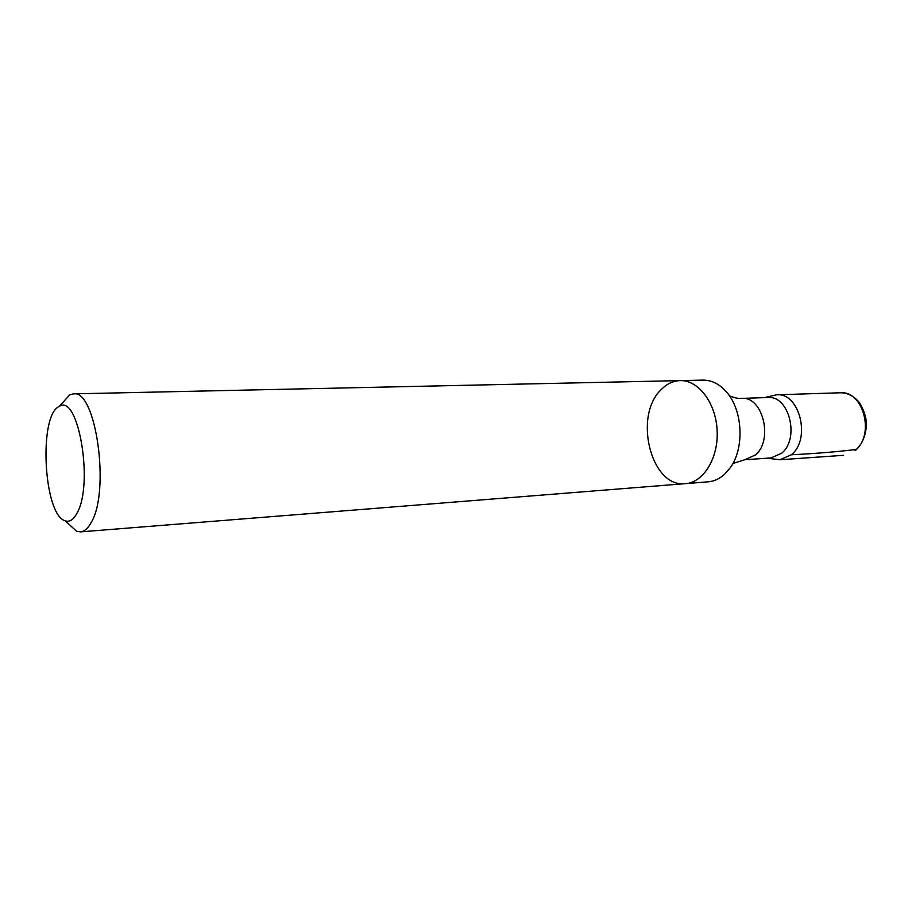 <?xml version="1.0" encoding="UTF-8"?>
<svg xmlns="http://www.w3.org/2000/svg" width="912" height="912" viewBox="0 0 912 912"><rect width="100%" height="100%" fill="white"/><g stroke="black" fill="none" stroke-linecap="round" stroke-linejoin="round"><path stroke-width="1.37" d="M76.95 513.274C73.416 519.863 69.449 522.348 65.071 520.763C43.48 514.756 38.395 414.618 59.28 406.456C78.284 392.73 94.016 484.466 76.95 513.274M62.392 402.979L69.711 394.839L73.45 393.859C95.874 388.945 110.477 491.329 91.154 522.553C87.94 528.413 84.371 531.525 80.45 531.867L76.631 531.263L68.525 523.898M680.192 380.612C698.33 379.905 715.84 402.796 717.128 430.384C718.645 457.961 703.54 482.505 685.425 483.645C703.54 482.505 718.645 457.961 717.128 430.384C715.84 402.796 698.33 379.905 680.192 380.612C673.102 380.863 666.74 383.884 661.109 389.663C633.065 415.975 651.077 488.182 685.425 483.645L708.157 481.832C714.062 481.331 719.534 478.823 724.55 474.32L730.318 467.662C744.716 448.054 742.79 410.012 726.476 391.966C719.454 383.998 711.622 380.042 702.992 380.11L73.45 393.859M729.44 395.831C738.287 399.285 739.678 398.179 741.695 398.384L767.927 397.529C789.154 395.181 800.029 438.718 781.595 453.275L770.993 457.938L744.808 459.728L732.872 463.513M767.254 458.189L779.908 459.762L791.331 454.769C811.327 439.139 799.573 392.297 776.614 394.805C799.573 392.297 811.327 439.139 791.331 454.769L779.897 459.762M791.331 454.769C814.348 453.663 835.939 451.907 856.117 449.479M741.695 398.384C762.808 396.025 773.684 440.257 755.341 455.008L744.808 459.728M855.011 450.471L855.821 450.129C862.193 443.962 865.716 435.731 866.4 425.414C867.004 414.937 859.811 402.192 857.804 400.87C852.617 395.375 846.781 392.684 840.305 392.787C863.482 390.347 875.212 435.377 855.011 450.471M65.071 520.763L76.631 531.263M59.28 406.456L69.711 394.839M80.45 531.867L685.425 483.645M764.176 397.643L776.614 394.805L840.305 392.787M779.908 459.762L843.475 455.316"/></g></svg>
